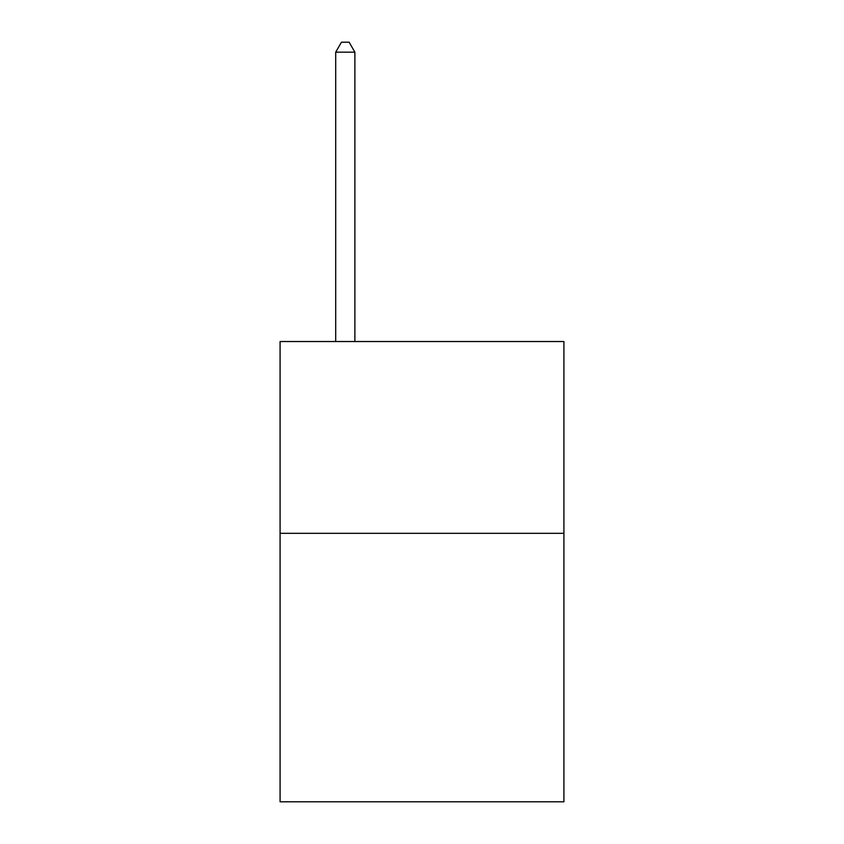 <?xml version="1.0" encoding="UTF-8"?>
<svg xmlns="http://www.w3.org/2000/svg" width="844" height="844" viewBox="0 0 844 844"><rect width="100%" height="100%" fill="white"/><g stroke="black" fill="none" stroke-linecap="round" stroke-linejoin="round"><path stroke-width="1.27" d="M563.919 533.313L563.919 801.8L280.081 801.8L280.081 341.525L563.919 341.525L563.919 533.313L280.081 533.313M354.881 341.525L354.881 52.17L335.701 52.17L335.701 341.525M335.701 52.17L341.451 42.2L349.121 42.2L354.881 52.17"/></g></svg>
